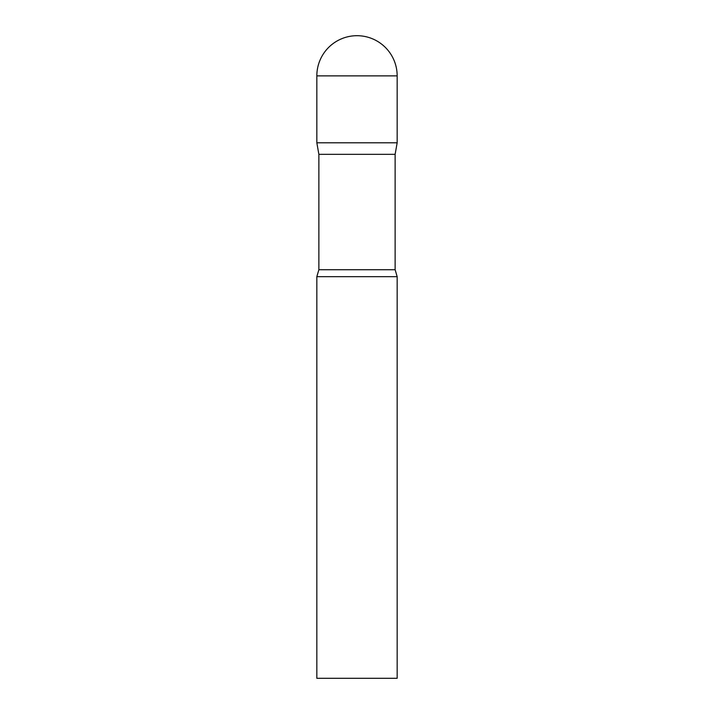 <?xml version="1.0" encoding="UTF-8"?>
<svg xmlns="http://www.w3.org/2000/svg" width="714" height="714" viewBox="0 0 714 714"><rect width="100%" height="100%" fill="white"/><g stroke="black" fill="none" stroke-linecap="round" stroke-linejoin="round"><path stroke-width="1.07" d="M395.128 154.34L395.128 269.731L318.872 269.731L318.872 154.34L395.128 154.34L397.162 142.8L316.837 142.8L397.162 142.8L397.162 75.862A40.163 40.163 0 0 0 357 35.7A40.163 40.163 0 0 0 316.837 75.862L397.162 75.862M318.872 154.34L316.837 142.8L316.837 75.862M357 276.675L316.837 276.675L316.837 678.3L397.162 678.3L397.162 276.675L357 276.675M318.872 269.731L316.837 276.675M395.128 269.731L397.162 276.675"/></g></svg>
